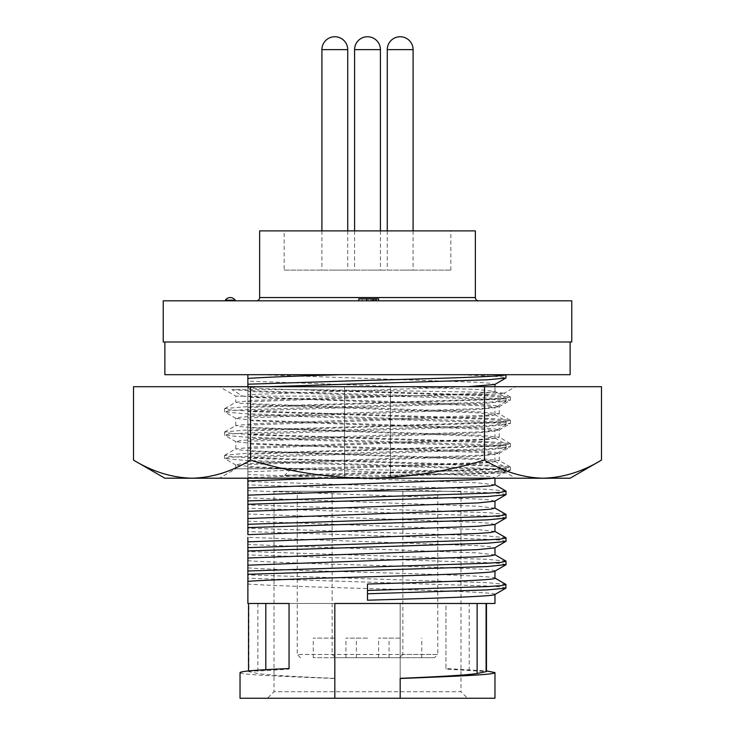 <?xml version="1.0" encoding="UTF-8"?>
<svg xmlns="http://www.w3.org/2000/svg" width="735" height="735" viewBox="0 0 735 735"><rect width="100%" height="100%" fill="white"/><g stroke="black" fill="none" stroke-linecap="round" stroke-linejoin="round"><path stroke-width="0.55" stroke-dasharray="3.67 2.76" d="M256.377 300.826L478.623 300.826L256.377 300.826M225.333 300.826L235.136 300.826L225.333 300.826M164.87 342.005L570.13 342.005L164.87 342.005M284.16 270.103L450.84 270.103L284.16 270.103L284.16 230.882L450.84 230.882L284.16 230.882M450.84 270.103L450.84 230.882M367.5 270.103L380.408 270.103L367.5 270.103M400.18 270.103L413.088 270.103L400.18 270.103M334.82 270.103L347.728 270.103L334.82 270.103M494.967 594.468L494.967 594.367C497.2 592.419 435.138 590.471 367.5 588.533C316.574 587.173 263.305 585.29 247.879 584.04L247.879 537.349L477.888 545.728L490.466 546.647L494.784 547.878M367.5 600.201L367.5 584.04M494.967 571.123L494.967 571.021C497.2 569.074 435.138 567.126 367.5 565.187C316.574 563.828 263.305 561.953 247.879 560.695M494.967 698.25L400.18 698.25L400.18 603.472L289.057 603.472M247.879 603.472L247.879 584.04M494.967 603.472L445.943 603.472L445.943 668.556L486.469 670.908M240.033 672.599C239.711 674.693 278.629 676.283 334.82 678.506L334.82 698.25L240.033 698.25M334.82 678.506L334.82 603.472L486.469 603.472L445.943 603.472L445.943 669.089L486.469 671.56M469.178 670.651L469.178 603.472M274.026 491.292L460.974 491.292L274.026 491.292L274.026 691.718L460.974 691.718L467.506 698.25L267.494 698.25L467.506 698.25M460.974 491.292L460.974 691.718L274.026 691.718L267.494 698.25M402.872 491.292L402.872 654.453L437.766 654.453L437.766 491.292L297.234 491.292L437.766 491.292M402.872 654.453L399.243 657.724L434.495 657.724L437.766 654.453L297.234 654.453L297.234 491.292M400.18 638.118L378.608 638.118L400.18 638.118M400.18 657.724L378.608 657.724L400.18 657.724M367.5 638.118L345.928 638.118L367.5 638.118M367.5 657.724L345.928 657.724L367.5 657.724M334.82 638.118L313.248 638.118L334.82 638.118M334.82 657.724L313.248 657.724L334.82 657.724M399.243 657.724L335.757 657.724L332.128 654.453L332.128 491.292M434.495 657.724L335.757 657.724M300.505 657.724L297.234 654.453L332.128 654.453M248.531 603.472L400.18 603.472L400.18 678.396M289.057 669.089L289.057 668.556L289.057 669.089L265.822 670.651C253.437 670.917 247.796 671.266 248.908 671.698L248.531 670.908M334.82 678.332C292.897 676.604 267.255 674.996 257.884 673.508L248.908 671.698L248.908 603.472M334.82 698.25L400.18 698.25M265.822 669.732L265.822 670.651M445.943 668.556L445.943 669.089M506.075 587.954L501.187 586.925L487.507 586.006L247.879 578.243M505.91 584.426L487.507 582.671L247.879 574.908M247.879 567.87C263.305 569.129 316.574 571.012 367.5 572.363C435.138 574.311 497.2 576.258 494.967 578.206L494.967 578.096M506.075 564.609L501.187 563.58L487.507 562.661L247.879 554.897M505.91 561.081L487.507 559.326L247.879 551.562M494.967 554.861L477.888 552.913L247.879 544.525M247.879 534.657L247.879 374.694L506.075 374.694L458.208 374.694L487.507 375.897L501.187 376.825L506.075 377.845M506.075 541.263L501.187 540.234L487.507 539.315L247.879 531.552M505.91 537.735L487.507 535.98L247.879 528.217M494.967 531.515L477.888 529.567L247.879 521.179M494.784 524.533L490.466 523.311L477.888 522.383L247.879 514.004M506.075 517.918L501.187 516.889L487.507 515.97L247.879 508.207M505.91 514.39L487.507 512.635L247.879 504.871M494.967 508.17L477.888 506.222L247.879 497.843M494.784 501.187L490.466 499.965L477.888 499.037L247.879 490.658M506.075 494.572L501.187 493.543L487.507 492.625L247.879 484.861M505.91 491.053L487.507 489.289L247.879 481.526M494.967 484.824L477.888 482.877L247.879 474.498M493.58 478.209L494.967 477.64L490.466 476.62L477.888 475.692L247.879 467.313M324.172 478.209L487.507 473.175L506.075 471.227L501.187 470.198L487.507 469.279L247.879 461.516M247.879 386.702L247.879 478.209M247.879 477.603L487.507 469.84L501.187 468.921L506.075 467.892L487.507 465.944L247.879 458.181M247.879 471.806L477.888 463.427L490.466 462.499L494.967 461.479L477.888 459.531L247.879 451.152M247.879 464.621L477.888 456.242L494.967 454.294L490.466 453.274L477.888 452.347L247.879 443.968M247.879 457.593L487.507 449.829L506.075 447.881L501.187 446.852L487.507 445.934L247.879 438.17M247.879 454.258L487.507 446.494L501.187 445.575L506.075 444.546L487.507 442.599L247.879 434.844M247.879 448.46L477.888 440.081L490.466 439.153L494.967 438.133L477.888 436.186L247.879 427.807M247.879 441.276L477.888 432.897L494.967 430.949L490.466 429.929L477.888 429.01L247.879 420.622M247.879 434.247L487.507 426.484L506.075 424.536L501.187 423.507L487.507 422.588L247.879 414.825M247.879 430.912L487.507 423.149L501.187 422.23L506.075 421.201L487.507 419.262L247.879 411.499M247.879 425.115L477.888 416.736L490.466 415.808L494.967 414.788L477.888 412.84L247.879 404.461M247.879 417.939L477.888 409.551L494.967 407.603L490.466 406.584L477.888 405.665L247.879 397.277M247.879 410.902L487.507 403.138L506.075 401.191L501.187 400.171L487.507 399.243L247.879 391.479M247.879 407.567L487.507 399.803L501.187 398.885L506.075 397.856L487.507 395.917L247.879 388.154M247.879 401.769L477.888 393.39L490.466 392.472L494.967 391.443L477.888 389.495L247.879 381.116M267.797 386.702L247.879 387.556M458.208 374.694L260.135 374.694L477.888 382.319L490.466 383.238L494.784 384.469M467.809 386.702L247.879 394.594M260.135 374.694L247.879 374.694M372.957 300.826L362.144 300.826L374.859 300.826L372.957 300.826L372.957 298.869L362.144 298.869L362.144 300.826L372.516 300.826L362.144 300.826L362.144 298.869L367.647 298.869L367.647 300.826M570.13 374.694L164.87 374.694M367.647 298.869L372.654 298.869L372.654 300.826M372.654 298.869L374.859 298.869L374.859 300.826M374.859 298.869L372.957 298.869M366.636 300.826L366.636 298.869L362.144 298.869L362.144 300.826L362.144 298.869L371.184 298.869L371.184 300.826M371.184 298.869L372.516 298.869L372.516 300.826M372.516 298.869L371.01 298.869L371.01 300.826M259.648 230.882L475.352 230.882M225.333 300.174L235.136 300.174M372.709 300.826L372.709 298.869L372.709 300.826L378.543 300.826L375.824 300.826L375.824 298.869L358.799 298.869L358.799 300.826L372.709 300.826M378.543 298.869L375.824 298.869M376.201 298.869L372.709 298.869L376.201 298.869M571.766 342.005L163.234 342.005M375.824 300.826L368.079 300.826L368.079 298.869M368.079 300.826L358.799 300.826M163.234 300.826L571.766 300.826M231.994 389.623C248.228 390.928 308.884 392.821 367.5 394.217L491.329 398.104L505.441 399.031L510.329 400.235L491.329 401.999L243.671 409.772L229.559 410.7L224.671 411.903L243.671 413.667L491.329 421.44L505.441 422.368L510.329 423.571L491.329 425.335L243.671 433.108L229.559 434.036L224.671 435.239L243.671 437.003L491.329 444.776L505.441 445.695L510.329 446.908L491.329 448.672L243.671 456.444L229.559 457.363L224.515 458.392L243.671 460.34L505.441 469.031L510.329 470.244L491.329 471.999L391.939 475.288C457.501 474.369 508.648 473.588 505.956 472.669L515.557 478.209L219.443 478.209L235.788 468.774L291.189 468.774L367.5 466.468L481.563 462.581L494.563 461.654L499.212 460.634L481.563 458.686L253.437 450.913L240.437 449.985L235.788 448.966L253.437 447.018L481.563 439.245L494.563 438.317L499.212 437.297L481.563 435.35L253.437 427.577L240.437 426.649L235.788 425.629L253.437 423.682L494.563 414.99L499.037 413.768L481.563 412.013L240.437 403.322L235.788 402.293L235.788 396.137L379.866 396.137C447.238 395.164 503.76 394.3 503.98 393.381C510.145 392.095 392.876 390.845 304.694 389.623L231.994 389.623L242.679 396.137L235.788 396.137L219.443 386.702L515.557 386.702L219.443 386.702M304.694 389.623L491.329 395.191L510.329 396.955L503.98 393.289L515.557 386.702M133.522 460.11C152.586 471.695 172.091 477.732 192.019 478.209L164.87 478.209M242.679 396.137C257.636 397.433 313.505 399.325 367.5 400.731L481.563 404.617L494.563 405.536L499.037 406.758L481.563 408.504L253.437 416.286L240.437 417.204L235.963 418.426L253.437 420.172L481.563 427.954L494.563 428.873L499.037 430.094L481.563 431.84L253.437 439.622L240.437 440.541L235.963 441.763L253.437 443.508L481.563 451.29L494.563 452.209L499.037 453.431L481.563 455.176L240.437 463.877L235.963 465.099L253.437 466.844L301.295 468.774C384.975 470.124 508.409 471.392 505.956 472.669L510.329 470.244M235.788 402.293L253.437 400.345L379.866 396.137M510.329 396.955L505.441 398.159L491.329 399.077L243.671 406.859L224.671 408.623L229.559 409.827L243.671 410.746L491.329 418.527L510.329 420.291L505.441 421.495L491.329 422.414L243.671 430.195L224.671 431.959L229.559 433.163L243.671 434.082L491.329 441.864L510.329 443.628L505.441 444.831L491.329 445.75L243.671 453.532L224.671 455.296L229.559 456.499L243.671 457.418L491.329 465.2L510.329 466.964L505.441 468.167L491.329 469.086L284.656 475.288L391.939 475.288M219.443 478.209L515.557 478.209M235.788 464.897L235.788 468.774L301.295 468.774M601.478 386.702L133.522 386.702M344.623 477.465L344.623 478.209L192.019 478.209C211.946 477.732 231.442 471.695 250.506 460.11C281.248 469.307 312.623 475.095 344.623 477.465L344.623 386.702L344.623 478.209L390.377 478.209L390.377 386.702L390.377 477.465C422.377 475.095 453.752 469.307 484.494 460.11L484.494 386.702M484.494 460.11C503.558 471.695 523.054 477.732 542.981 478.209L390.377 478.209L390.377 477.465M570.13 478.209L542.981 478.209C562.909 477.732 582.414 471.695 601.478 460.11M250.506 460.11L250.506 386.702M291.189 468.774L284.656 475.288M354.592 49.631L380.408 49.631M387.271 49.631L413.088 49.631M321.912 49.631L347.728 49.631M257.884 603.472L257.884 673.508M366.774 300.826L366.774 298.869M366.278 298.869L366.278 300.826M475.352 297.556L259.648 297.556M380.408 230.882L380.408 270.103M413.088 230.882L413.088 270.103M347.728 230.882L347.728 270.103M378.608 657.724L378.608 638.118M345.928 657.724L345.928 638.118M313.248 657.724L313.248 638.118M356.392 657.724L356.392 638.118M389.072 657.724L389.072 638.118M421.752 657.724L421.752 638.118M494.967 478.209L494.967 477.64M505.91 471.411L494.784 477.842M506.075 471.227L506.075 467.892M494.784 461.277L505.91 467.708M494.967 461.479L494.967 454.294M505.91 448.065L494.784 454.506M506.075 447.881L506.075 444.546M494.784 437.931L505.91 444.363M494.967 438.133L494.967 430.949M505.91 424.729L494.784 431.16M506.075 424.536L506.075 421.201M494.784 414.586L505.91 421.017M494.967 414.788L494.967 407.603M505.91 401.383L494.784 407.815M506.075 401.191L506.075 397.856M494.784 391.24L505.91 397.672M321.912 230.882L321.912 270.103M387.271 230.882L387.271 270.103M354.592 230.882L354.592 270.103M494.967 391.443L494.967 386.702M235.788 448.966L235.788 441.57M235.788 425.629L235.788 418.233M499.212 460.634L499.212 453.229M499.212 437.297L499.212 429.901M499.212 413.961L499.212 406.565M224.515 458.392L224.515 455.479M224.515 435.056L224.515 432.143M224.515 411.719L224.515 408.807M510.485 470.06L510.485 467.148M510.485 446.724L510.485 443.811M510.485 423.388L510.485 420.475M510.485 400.051L510.485 397.139M235.963 465.099L224.671 458.576M499.037 453.431L510.329 446.908M235.963 441.763L224.671 435.239M499.037 430.094L510.329 423.571M235.963 418.426L224.671 411.903M499.037 406.758L510.329 400.235M510.329 466.964L499.037 460.432M224.671 455.296L235.963 448.763M510.329 443.628L499.037 437.095M224.671 431.959L235.963 425.427M510.329 420.291L499.037 413.768M224.671 408.623L235.963 402.1"/><path stroke-width="1.1" d="M256.377 300.826A3.271 3.271 0 0 0 259.648 297.556L259.648 230.882L475.352 230.882L475.352 297.556A3.271 3.271 0 0 0 478.623 300.826M225.333 300.174A5.908 5.908 0 0 1 235.136 300.174L225.333 300.174L225.333 300.826M354.592 49.631L380.408 49.631A12.881 12.881 0 0 0 367.5 36.75A12.881 12.881 0 0 0 354.592 49.631L354.592 230.882M387.271 49.631L413.088 49.631A12.881 12.881 0 0 0 400.18 36.75L400.143 36.75A12.881 12.881 0 0 0 387.271 49.631L387.271 230.882M321.912 49.631L347.728 49.631A12.881 12.881 0 0 0 334.82 36.75A12.881 12.881 0 0 0 321.912 49.631L321.912 230.882M163.234 342.005L571.766 342.005L571.766 300.826L163.234 300.826L163.234 342.005M235.136 300.174L235.136 300.826M164.87 342.005L164.87 374.694L570.13 374.694L570.13 342.005M400.18 698.25L494.967 698.25L494.967 672.599C495.289 674.693 456.371 676.283 400.18 678.506L400.18 698.25L334.82 698.25L334.82 603.472L494.967 603.472L494.967 594.468M494.967 571.123L494.967 578.206C497.2 580.145 435.138 582.092 367.5 584.04L367.5 600.201C435.138 598.262 497.2 596.315 494.967 594.367M247.879 537.349L247.879 581.348C263.305 580.09 316.574 578.215 367.5 576.856C435.138 574.917 497.2 572.969 494.967 571.021M247.879 581.348L247.879 603.472L289.057 603.472L289.057 668.556C257.406 669.851 241.071 671.202 240.033 672.599L240.033 698.25L334.82 698.25M248.531 670.908L248.531 603.472L247.879 603.472M486.469 670.908L494.967 672.599M486.469 603.472L486.469 671.56L477.116 673.508C467.745 674.996 442.102 676.604 400.18 678.332L400.18 678.506M265.822 603.472L265.822 669.732M289.057 603.472L289.057 668.556M367.5 593.788L487.507 589.893L505.91 588.138L505.91 584.426L494.784 577.995M367.5 590.453L487.507 586.567L501.187 585.639L506.075 584.619M247.879 574.311L487.507 566.547L506.075 564.609L505.91 561.081L494.784 554.649M247.879 570.985L487.507 563.221L501.187 562.293L506.075 561.274M247.879 565.187L477.888 556.799L490.466 555.88L494.967 554.861L494.967 547.777M247.879 558.003L477.888 549.624L494.784 547.878L506.075 541.263L505.91 537.735L494.784 531.304M247.879 550.965L487.507 543.202L505.91 541.447M247.879 547.639L487.507 539.876L501.187 538.948L506.075 537.928M247.879 541.842L477.888 533.454L490.466 532.535L494.967 531.515L494.967 524.432M247.879 478.209L247.879 534.657L477.888 526.278L494.784 524.533L506.075 517.918L505.91 514.39L494.784 507.958M247.879 527.62L487.507 519.856L505.91 518.101M247.879 524.294L487.507 516.53L501.187 515.612L506.075 514.583M247.879 518.497L477.888 510.108L490.466 509.19L494.967 508.17L494.967 501.086M247.879 511.312L477.888 502.933L494.784 501.187L506.075 494.572L505.91 491.053L494.784 484.613M247.879 504.274L487.507 496.52L505.91 494.756M247.879 500.948L487.507 493.185L501.187 492.266L506.075 491.237M247.879 495.151L477.888 486.772L490.466 485.844L494.967 484.824L494.967 478.209M247.879 487.966L477.888 479.587L493.58 478.209M247.879 480.938L324.172 478.209M247.879 374.694L247.879 386.702M340.571 374.694C295.001 376.054 264.104 377.294 247.879 378.424M505.937 374.694C505.092 376.54 438.721 378.479 367.5 380.353L247.879 384.221M506.075 374.694L505.91 378.038L487.507 379.793L267.797 386.702M505.91 378.038L494.784 384.469L467.809 386.702M371.01 298.869L366.636 298.869M358.799 300.826L358.799 298.869L378.543 298.869L378.543 300.826M373.481 300.826L373.481 298.869M376.201 300.826L376.201 298.869M484.494 460.11C446.356 471.695 407.355 477.732 367.5 478.209C327.645 477.732 288.644 471.695 250.506 460.11C231.442 471.695 211.946 477.732 192.019 478.209L164.87 478.209L133.522 460.11L133.522 386.702L601.478 386.702L601.478 460.11C582.414 471.695 562.909 477.732 542.981 478.209C523.054 477.732 503.558 471.695 484.494 460.11L484.494 386.702M250.506 460.11L250.506 386.702M601.478 460.11L570.13 478.209L192.019 478.209C172.091 477.732 152.586 471.695 133.522 460.11M259.648 297.556L475.352 297.556M486.092 671.698L486.092 603.472M477.116 673.508L477.116 603.472M366.508 298.869L366.508 300.826M380.408 49.631L380.408 230.882M413.088 49.631L413.088 230.882M347.728 49.631L347.728 230.882M494.784 594.569L505.91 588.138M505.91 564.792L494.784 571.224M494.967 386.702L494.967 384.368"/></g></svg>
